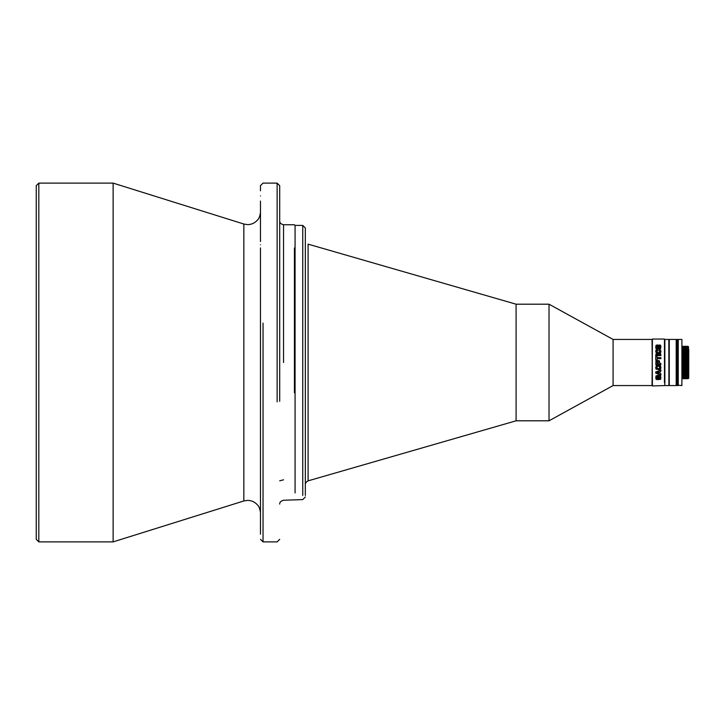 <?xml version="1.0" encoding="UTF-8"?>
<svg xmlns="http://www.w3.org/2000/svg" width="725" height="725" viewBox="0 0 725 725"><rect width="100%" height="100%" fill="white"/><g stroke="black" fill="none" stroke-linecap="round" stroke-linejoin="round"><path stroke-width="1.09" d="M664.472 382.746L664.472 339.055L652.428 339.055L652.038 385.564L613.087 385.564L613.087 339.436L652.038 339.436L652.428 385.945L664.852 385.564L664.472 342.254M664.852 342.254L664.852 362.5C664.852 392.252 664.852 392.252 664.852 362.5C664.852 392.252 664.852 392.252 664.852 362.5C664.852 332.748 664.852 332.748 664.852 362.5M668.822 362.5C668.822 392.252 668.822 392.252 668.822 362.5C668.822 332.748 668.822 332.748 668.822 362.5M668.822 385.183L669.275 385.564L669.275 339.436L676.189 339.436L676.189 385.564L676.579 339.817L676.579 384.622M668.822 339.817L668.894 385.183M668.894 339.817L669.275 385.564L676.189 385.564L676.579 384.839M688.75 362.5C688.75 345.644 688.75 345.644 688.75 362.5C688.75 379.356 688.75 379.356 688.75 362.5M688.75 349.432L688.75 378.133L688.007 378.223L687.246 346.777L687.373 377.544M688.279 377.97L688.243 378.631L688.75 378.133L688.75 375.568M676.579 339.817L676.96 385.564L676.96 339.436L677.476 339.436L677.476 385.564L677.857 339.817L677.857 384.622M688.514 346.786L688.659 374.653L688.659 352.531M687.88 347.447L688.659 374.653M688.107 353.945L688.215 378.024M687.309 378.767L686.484 346.777L687.309 378.776L687.246 346.786M686.702 349.432L686.928 346.224L686.82 349.432M676.579 385.183L677.476 385.564L677.857 384.839M686.067 375.568L685.977 378.223L685.279 378.776L684.763 346.224L685.506 375.568M685.85 347.456L686.285 378.767L686.738 378.223L686.131 349.432M685.787 346.224L686.421 378.776M677.857 339.817L678.247 385.564L678.247 339.436L681.899 339.436L681.899 385.564L681.899 355.25M677.857 385.183L681.899 385.564M683.938 378.214L683.874 346.224L684.255 378.776L683.938 378.214L683.24 378.776L682.732 346.224L683.24 378.767M683.421 378.006L682.905 346.994M682.397 378.006L682.352 378.776L682.397 378.006M682.415 346.777L681.899 346.314L681.899 346.994M681.899 346.314L681.899 339.436M681.899 377.544L682.225 378.767M682.923 378.223L682.352 378.767M682.732 377.154L682.098 347.773L681.899 363.687M685.723 378.223L684.898 346.233M684.708 378.223L684.445 346.777L684.953 378.223L684.382 378.776L684.491 375.568M683.684 378.223L682.732 346.224M684.255 378.776L684.201 346.786M686.484 346.777L685.913 346.233M686.357 377.544L685.778 346.233M685.053 375.568L685.27 378.767M688.27 346.786L687.817 346.224L688.107 366.225M687.817 346.233L687.499 346.786M681.899 369.378L681.899 375.568M260.474 241.516L260.474 211.809C260.737 211.211 259.985 218.071 257.475 220.056C254.874 223.019 251.602 224.542 247.66 224.623L243.836 224.034L243.836 500.966L113.127 541.883L38.815 541.883L36.25 539.318L36.25 185.682L38.815 183.117L113.127 183.117L113.127 541.883M38.815 183.117L38.815 541.883M36.25 185.682L36.25 539.318M260.474 219.186L260.474 227.967M260.474 230.115L260.474 237.283M260.474 477.077L260.474 247.923M260.474 323.685L260.474 534.198M263.039 323.123L263.039 541.883L277.131 541.883L279.696 539.318M260.474 236.205L260.474 222.856M260.474 222.82L260.474 201.061M260.474 190.802L260.474 185.682L263.039 183.117L277.131 183.117L277.131 401.877M260.474 529.069C260.474 522.453 260.474 522.453 260.474 529.069C260.474 535.684 260.474 535.684 260.474 529.069M260.474 480.285C260.474 484.418 260.474 484.418 260.474 480.285C260.474 484.418 260.474 484.418 260.474 480.285C260.474 476.153 260.474 476.153 260.474 480.285C260.474 476.153 260.474 476.153 260.474 480.285M260.474 244.715C260.474 248.847 260.474 248.847 260.474 244.715C260.474 248.847 260.474 248.847 260.474 244.715C260.474 240.582 260.474 240.582 260.474 244.715C260.474 240.582 260.474 240.582 260.474 244.715M260.474 195.931C260.474 202.547 260.474 202.547 260.474 195.931C260.474 189.316 260.474 189.316 260.474 195.931M277.131 183.117L279.696 185.682L279.696 401.315M516.091 304.201L516.091 420.799L549.024 420.799L549.024 304.201L516.091 304.201L308.098 244.144L308.098 247.026L308.098 244.144M305.325 238.851L305.325 229.888M294.432 247.986L294.432 392.733M308.098 477.974L308.098 473.488M305.325 495.438L305.325 227.967L302.76 225.403L295.075 225.403L295.075 492.9M308.098 247.026L308.098 480.856C304.31 482.904 305.497 485.804 305.325 484.554M302.76 225.403L302.76 495.438M305.325 497.033L302.76 499.597L283.538 500.241C280.865 500.993 279.578 502.271 279.696 504.083L279.696 504.083M302.76 485.823L302.76 474.866M279.696 367.629L279.696 357.371M260.474 523.939L260.474 483.484M113.127 187.467L113.127 183.117L243.836 224.034M664.852 385.002L664.852 339.436L668.822 339.436M652.428 339.055L652.038 385.564M660.883 364.494L655.753 364.494L656.152 360.787L659.397 360.86L659.678 363.47L660.883 363.47L660.883 364.494M656.197 365.491L660.548 365.527L660.548 369.279L656.016 369.161L656.197 365.491M657.086 376.692L657.276 378.604L659.424 378.577L659.451 376.601L658.998 376.465L658.998 377.662L657.974 377.662L657.974 375.441L660.62 375.831L660.602 379.356L656.152 379.474L655.971 375.885L657.548 375.487L657.086 376.692L657.548 375.351M660.883 371.272L660.004 371.553L660.004 373.574L660.883 373.864L660.883 375.042L655.753 373.221L655.753 371.934L660.883 370.112L660.883 371.272L660.004 371.463M660.883 355.612L655.753 355.612L655.753 354.588L660.883 354.588L660.883 355.612M655.753 356.183L657.077 356.183L657.077 357.642L660.883 357.642L660.883 358.667L657.077 358.667L657.077 360.135L655.753 360.135L655.753 356.183M657.077 350.909L657.222 352.64L659.433 352.649L658.952 349.622L660.665 350.021L660.575 353.483L656.207 353.555L656.053 349.93L657.611 349.622L657.077 350.909M658.907 346.604L658.563 348.734L655.989 348.671L656.025 345.272L657.439 344.964L656.886 347.175L657.348 348.009L658.137 345.091L660.548 345.118L660.711 348.607L659.152 349.051L659.723 346.169L659.043 345.979L658.907 346.604M658.907 347.384L659.043 346.16M659.152 349.196L659.75 346.758M660.937 346.949L660.548 345.308L659.433 345.073L658.137 345.281L657.638 348.063L656.886 347.366M657.439 346.151L657.439 345.154L656.025 345.462L655.699 347.628M657.022 351.625L657.222 352.64M657.611 350.755L657.611 349.767L656.053 350.066L655.699 351.788M660.937 351.852L660.665 350.157L658.952 349.767L658.952 350.755M657.222 352.749L659.433 352.758L659.614 351.707M657.077 356.183L655.753 356.247L655.753 360.162M657.077 360.162L657.077 358.712M660.883 358.712L660.883 357.697L657.077 357.642M660.883 355.685L660.883 354.679L655.753 354.679L655.753 355.685M655.753 373.221L655.753 371.825M660.883 375.042L655.753 373.103M660.883 374.907L660.883 373.737M657.022 377.19L657.086 376.538M655.699 377.408L656.152 379.284L658.445 379.61L660.602 379.175L660.937 377.435M658.998 377.498L657.974 377.498L657.974 375.296M659.614 377.489L658.998 376.465M655.699 367.358L656.016 369.088L658.445 369.578L660.548 369.206L660.937 367.358M660.883 363.461L660.883 364.467L655.753 364.494M659.678 362.156L659.397 360.878L657.793 360.515L656.152 360.805L655.753 362.011M658.817 371.853L657.04 372.55L658.817 371.853L658.817 373.148L657.04 372.55M658.382 366.152L659.451 366.37L659.614 367.412L659.451 366.415L657.321 366.324L658.382 366.152M657.022 367.358L657.321 366.288L657.022 367.358M657.077 362.119L657.213 361.612L657.077 362.119M658.363 362.083L658.363 363.47L657.077 363.47L657.077 362.11M657.022 367.412L657.276 368.49L658.382 368.635L659.406 368.463L659.614 367.412M658.237 361.603L657.213 361.603M687.146 371.1L686.258 371.1M283.538 231.474L283.538 224.759C280.928 224.125 279.651 222.847 279.696 220.917L279.696 220.917M283.538 362.5L283.538 224.759L283.538 362.5M283.538 479.823L279.696 480.811M668.822 385.564L664.852 385.564M687.028 349.432L686.575 349.432M684.763 346.233L684.445 346.786M260.474 485.768L260.474 513.191C260.737 513.789 259.985 506.929 257.475 504.944C254.874 501.981 251.602 500.458 247.66 500.377L243.836 500.966M613.087 339.436L549.024 304.201M283.538 224.759L294.432 224.759L295.075 225.403M516.091 420.799L308.098 480.856M613.087 385.564L549.024 420.799M260.474 539.318L263.039 541.883"/></g></svg>
